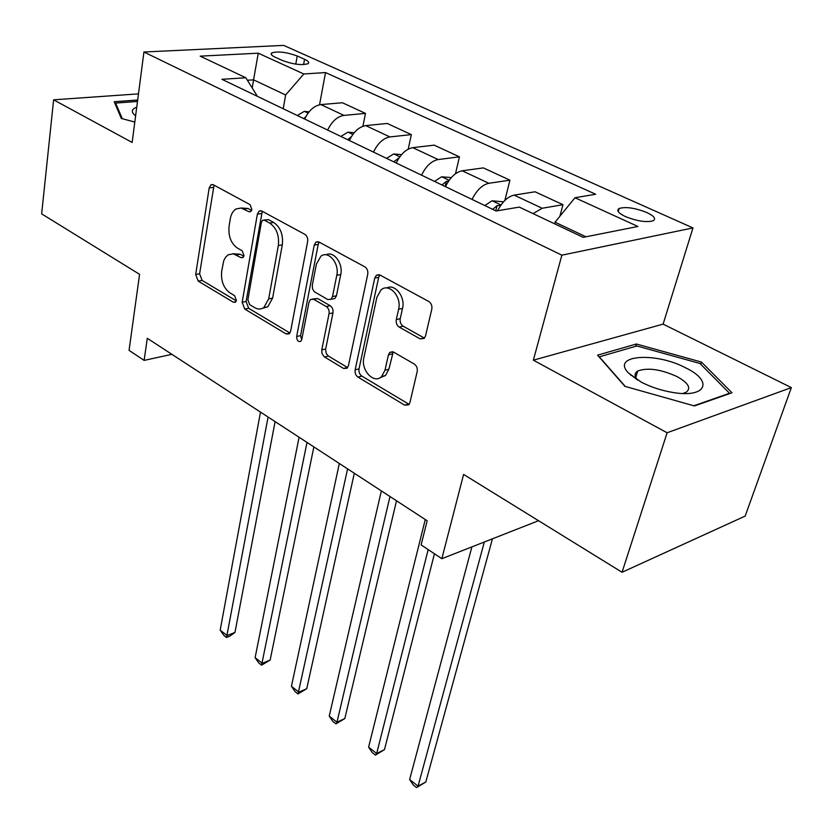 <?xml version="1.0" encoding="UTF-8"?>
<svg xmlns="http://www.w3.org/2000/svg" width="833" height="833" viewBox="0 0 833 833"><rect width="100%" height="100%" fill="white"/><g stroke="black" fill="none" stroke-linecap="round" stroke-linejoin="round"><path stroke-width="1.25" d="M251.878 209.499L250.015 204.637L213.352 184.78L211.061 184.728L209.198 187.904L195.682 274.484L198.202 281.106L233.448 302.285L235.333 302.285L236.385 300.39L234.573 295.642L229.918 292.862C223.546 288.062 220.797 280.867 221.682 271.256L223.733 260.708L225.566 257.241L228.086 254.846L233.271 253.805L241.018 257.626L242.861 257.636L244.017 255.596L242.184 250.795L237.436 248.099C230.949 243.382 228.159 236.093 229.075 226.232L230.283 218.85C231.126 214.133 233.053 210.843 236.051 208.968L241.091 208.021L248.817 211.676L250.608 211.676L251.878 209.499M636.454 375.173L635.11 375.121M631.216 375.089L630.675 375.11M646.814 212.519C635.038 207.906 625.802 206.553 619.138 208.458C616.201 210.395 618.294 213.092 625.406 216.57C637.203 221.224 646.481 222.619 653.249 220.745C656.237 218.756 654.092 216.007 646.814 212.519M420.103 338.844L424.174 338.437L425.517 335.949L431.796 309.158C432.296 305.773 431.296 303.212 428.787 301.494L379.9 275.005L376.36 275.244L374.735 278.076L355.15 369.831C354.733 372.965 355.67 375.391 357.951 377.089L404.682 405.171L408.774 404.786L409.919 402.589L417.187 371.56C417.666 368.301 416.687 365.791 414.251 364.031L393.603 352.109L389.75 352.421L388.417 354.879L385.002 370.206L381.618 376.537C373.996 384.482 360.627 370.206 363.865 357.753L376.912 297.246L381.066 289.884C389.032 282.522 401.954 296.673 398.611 309.272L396.3 319.591C395.842 322.892 396.82 325.391 399.226 327.098L420.103 338.844L424.476 338.115M138.476 93.869L53.614 99.825L41.65 213.862L139.569 274.328L129.063 350.36L144.119 360.387L147.295 338.292L427.162 520.76L421.134 544.907L441.844 558.693L538.545 520.708M667.118 432.764L791.35 387.595L663.11 324.12L533.359 360.179L667.118 432.764L622.053 572.271L463.596 474.425L441.844 558.693M533.359 360.179L561.859 255.179L143.932 52L283.689 45.398L692.962 227.919L561.859 255.179M53.614 99.825L132.145 142.443L143.932 52M307.648 241.528C308.012 238.3 307.085 235.906 304.878 234.365L261.791 211.03L259.188 211.03L257.366 214.143L242.164 302.275L244.767 309.085L286.104 333.929L289.197 333.846L290.613 331.253L307.648 241.528M318.997 242.018L364.854 266.852C367.207 268.486 368.165 270.954 367.738 274.265L348.413 365.812L347.111 368.238L343.56 368.446L324.099 356.722L321.965 353.411L321.767 349.881L329.045 313.729C329.431 310.553 328.504 308.158 326.265 306.534L313.697 299.328L310.542 299.432L309.012 302.171L301.754 339.541L300.775 341.332C298.131 342.051 296.767 340.437 296.663 336.49L314.228 245.11L315.967 242.111L318.997 242.018M791.35 387.595L745.181 516.075L622.053 572.271M275.109 57.175L282.46 60.517C293.299 64.443 301.848 65.495 308.085 63.662C309.532 62.506 308.345 61.048 304.545 59.268L297.214 55.978C286.406 52.094 277.899 51.073 271.714 52.916C270.329 54.02 271.464 55.447 275.109 57.175M257.418 96.347L245.839 77.75L221.932 79.312L496.135 210.988L519.282 207.105L583.183 237.332L637.953 226.482L574.978 197.733L595.689 194.256L325.516 72.565L303.806 73.981L285.625 94.983L283.22 108.738M245.839 77.75L200.191 56.155L258.261 53.187L303.806 73.981M663.11 324.12L692.962 227.919M144.119 360.387L171.89 354.327M252.222 88.006L253.565 79.843L247.401 80.249M285.625 94.983L253.565 79.843L258.261 53.187M585.943 236.791L555.049 222.192L554.611 223.817M319.539 104.781L325.516 72.565M362.907 126.262L365.479 113.403L342.457 102.761L320.872 104.583C314.197 105.624 308.804 110.456 304.711 119.057M408.212 149.149L411.346 134.602L387.22 123.451L365.749 125.606C359.085 126.762 353.64 131.729 349.391 140.517M455.516 173.733L459.431 156.833L434.139 145.14L412.793 147.649C406.171 148.92 400.652 154.043 396.258 163.029M504.86 200.461L509.921 180.167L483.359 167.891L462.19 170.786C455.609 172.192 450.028 177.481 445.478 186.665M559.88 216.257L562.973 204.689L535.057 191.777L514.117 195.12C507.818 196.557 502.309 201.773 497.582 210.749M365.479 113.403L343.946 115.391C337.271 116.495 331.857 121.389 327.681 130.094M411.346 134.602L389.927 136.935C383.284 138.143 377.807 143.193 373.486 152.085M459.431 156.833L438.179 159.54C431.567 160.873 426.027 166.09 421.55 175.169M509.921 180.167L488.867 183.281C482.307 184.749 476.705 190.132 472.051 199.431M562.973 204.689L542.179 208.26L533.047 213.623M555.049 222.192L574.978 197.733M137.684 100.012L114.204 101.741L121.306 118.432L134.811 122.066M732.009 392.78L701.469 362.074L636.37 343.998L597.553 355.16L624.917 386.335L694.41 405.942L732.009 392.78M635.662 346.32L636.37 343.998M700.751 364.26L701.469 362.074M251.608 210.447L247.995 208.479L240.862 207.99M232.844 253.742L240.248 254.252L243.84 256.304M214.05 185.155L199.608 273.797L202.117 280.398L236.27 300.859M262.28 211.29L246.089 301.504L248.682 308.293L289.936 333.013M264.488 220.235L262.634 220.245L261.375 222.39L247.88 299.89L249.713 304.68L254.721 307.669C257.98 309.522 261.031 309.491 263.874 307.554L268.684 298.87L278.337 245.537C279.388 235.364 276.504 227.878 269.684 223.067L264.488 220.235L268.486 219.631L263.999 220.037M262.77 308.231L267.799 306.763L272.62 298.099L268.684 298.87M268.486 219.631L273.672 222.463C280.492 227.253 283.366 234.729 282.304 244.881L272.62 298.099M343.56 368.446L347.444 367.468L328.41 356.066L324.516 357.003M312.833 298.974L317.633 298.526L330.201 305.711C332.44 307.325 333.356 309.72 332.971 312.885L325.588 349.516L326.297 353.609L328.41 356.066M319.216 242.132L318.206 244.433L300.578 335.616L301.681 339.854M336.782 275.296C339.614 263.499 328.431 250.119 320.924 256.189L316.415 264.019L312.313 285.157L312.51 288.759L314.26 291.706L327.681 299.495L330.951 299.339L332.492 296.6L336.782 275.296L340.739 274.546C343.383 263.509 333.596 250.494 325.995 254.825M332.461 299.026L334.897 298.526L336.438 295.788L332.492 296.6M340.739 274.546L336.438 295.788M386.71 287.989C394.904 283.324 405.567 296.975 402.537 308.397L400.225 318.706C399.767 321.986 400.735 324.485 403.141 326.182L424.007 337.896M380.035 377.713L385.502 375.516L388.886 369.196L385.002 370.206M393.228 351.922L388.886 369.196M379.806 274.952L378.692 277.295L359.033 368.852C358.627 371.976 359.554 374.392 361.834 376.089L409.128 404.369M309.074 111.841L304.264 111.393L297.266 115.485M260.5 412.096L220.183 630.112L227.065 635.537L234.948 632.476L275.098 421.613M305.878 116.63L303.764 118.609M234.948 632.476L229.679 636.245L226.524 637.474L268.091 417.041M226.524 637.474L223.775 635.308L220.183 630.112M354.192 132.739L347.913 132.176L340.874 136.425M299.089 437.252L255.117 657.664L262.27 663.297L270.142 660.048L313.874 446.894M351.453 136.581L347.684 139.694M270.142 660.048L261.572 665.161L307.002 442.417M261.572 665.161L258.719 662.901L255.117 657.664M401.548 154.636L393.645 153.959L386.564 158.374M339.333 463.502L291.435 686.309L298.88 692.171L306.742 688.714L354.306 473.259M399.028 157.989L393.707 161.8M306.742 688.714L298.006 693.941L347.59 468.885M298.006 693.941L295.038 691.598L291.435 686.309M451.319 177.585L441.605 176.804L434.503 181.396M381.358 490.897L329.243 716.109L336.98 722.221L344.82 718.546L396.518 500.779M448.664 181.011L446.311 181.386L442 184.988M344.82 718.546L335.928 723.887L336.98 722.221L389.979 496.52M335.928 723.887L332.846 721.451L329.243 716.109M503.528 201.846L491.98 200.795L484.848 205.574M425.267 519.521L368.603 747.149L376.683 753.521L384.482 749.617L434.441 553.768M500.695 205.449L497.072 205.616L492.719 209.354M384.482 749.617L375.423 755.083L376.683 753.521L428.172 549.593M375.423 755.083L372.205 752.543L368.603 747.149M136.747 107.197L134.571 108.144C131.437 110.039 131.604 112.445 135.05 115.36L135.623 115.797M122.284 118.692L115.62 103.073L137.497 101.449M115.423 104.604L115.62 103.073M641.285 382.149C650.75 387.033 661.142 390.448 672.439 392.395C706.103 398.413 713.871 381.358 685.913 367.978C655.581 351.62 610.62 354.952 628.457 372.965L641.285 382.149M682.821 393.468L686.09 392.27C691.452 388.188 688.433 382.961 677.021 376.568C660.725 369.248 647.626 367.395 637.724 371.008C634.267 373.163 634.257 376.204 637.714 380.119L637.776 380.181M630.831 375.246L631.383 375.225M635.121 375.256L636.412 375.298M625.291 386.439L599.291 356.836L636.881 345.966L699.991 363.5L729.521 393.28L693.816 405.775M471.894 546.896L409.638 779.511L418.062 786.144L425.809 782L492.449 538.816M425.809 782L416.594 787.601L418.062 786.144L484.337 542.002M416.594 787.601L413.23 784.946L409.638 779.511M343.946 115.391L320.872 104.583M389.927 136.935L365.749 125.606M438.179 159.54L412.793 147.649M488.867 183.281L462.19 170.786M542.179 208.26L514.117 195.12M295.777 64.12L297.214 55.978M303.597 64.62L304.545 59.268M247.995 208.479L244.007 209.052M243.309 257.241L241.018 257.626M240.248 254.252L236.291 254.919M235.812 301.817L233.448 302.285M202.117 280.398L198.202 281.106M199.608 273.797L195.682 274.484M213.206 187.394L209.198 187.904M251.014 211.363L248.817 211.676M289.894 333.085L286.104 333.929M248.682 308.293L244.767 309.085M246.089 301.504L242.164 302.275M261.364 213.56L257.366 214.143M282.304 244.881L278.337 245.537M273.672 222.463L269.684 223.067M325.672 348.954L321.767 349.881M332.971 312.885L329.045 313.729M330.201 305.711L326.265 306.534M317.633 298.526L313.697 299.328M300.578 335.616L296.663 336.49M318.206 244.433L314.228 245.11M403.141 326.182L399.226 327.098M400.225 318.706L396.3 319.591M402.537 308.397L398.611 309.272M392.322 353.91L388.417 354.879M408.534 404.078L404.682 405.171M361.834 376.089L357.951 377.089M359.033 368.852L355.15 369.831M378.692 277.295L374.735 278.076M308.095 113.111L304.534 111.414M352.869 134.436L348.184 132.208M399.84 156.802L393.915 153.98M397.528 160.477L397.987 158.312M449.164 180.292L441.886 176.825M445.145 186.498L446.311 181.386M501.018 204.98L492.261 200.815M495.791 210.822L497.072 205.616M618.232 211.603L619.138 208.458M271.412 54.686L271.714 52.916M212.696 184.52L211.061 184.728M261.114 210.749L259.188 211.03M267.799 306.763L263.874 307.554M334.897 298.526L330.951 299.339M318.289 241.726L315.967 242.111M385.502 375.516L381.618 376.537M392.635 351.703L389.75 352.421M379.15 274.692L376.36 275.244M135.633 115.756L135.05 115.36M635.766 377.411L637.724 371.008M637.714 380.119L628.457 372.965"/></g></svg>
